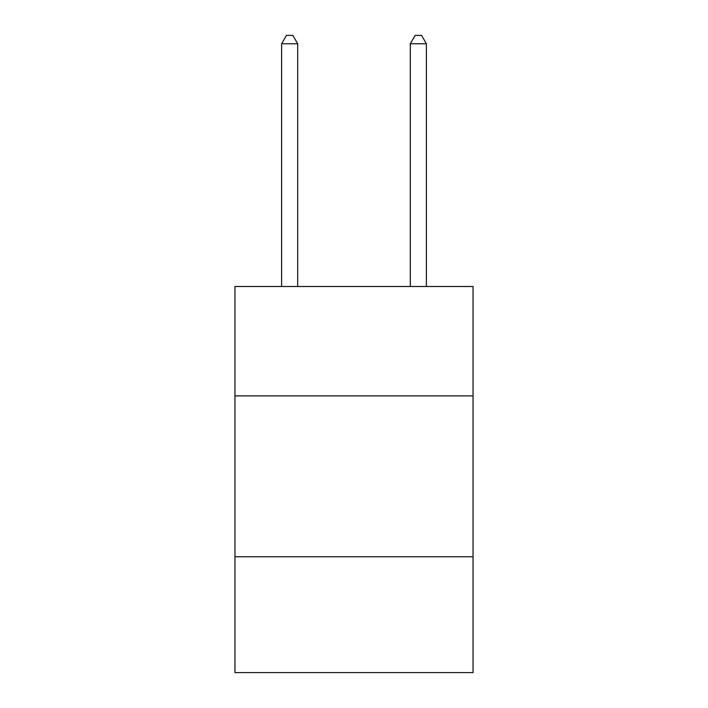 <?xml version="1.0" encoding="UTF-8"?>
<svg xmlns="http://www.w3.org/2000/svg" width="708" height="708" viewBox="0 0 708 708"><rect width="100%" height="100%" fill="white"/><g stroke="black" fill="none" stroke-linecap="round" stroke-linejoin="round"><path stroke-width="1.06" d="M473.05 395.896L473.05 286.492L234.95 286.492L234.95 395.896L473.05 395.896L473.05 672.6L234.95 672.6L234.95 395.896M473.05 556.771L234.95 556.771M297.696 286.492L297.696 43.763L281.607 43.763L281.607 286.492M281.607 43.763L286.43 35.4L292.864 35.4L297.696 43.763M426.393 286.492L426.393 43.763L410.304 43.763L410.304 286.492M410.304 43.763L415.136 35.4L421.57 35.4L426.393 43.763"/></g></svg>
